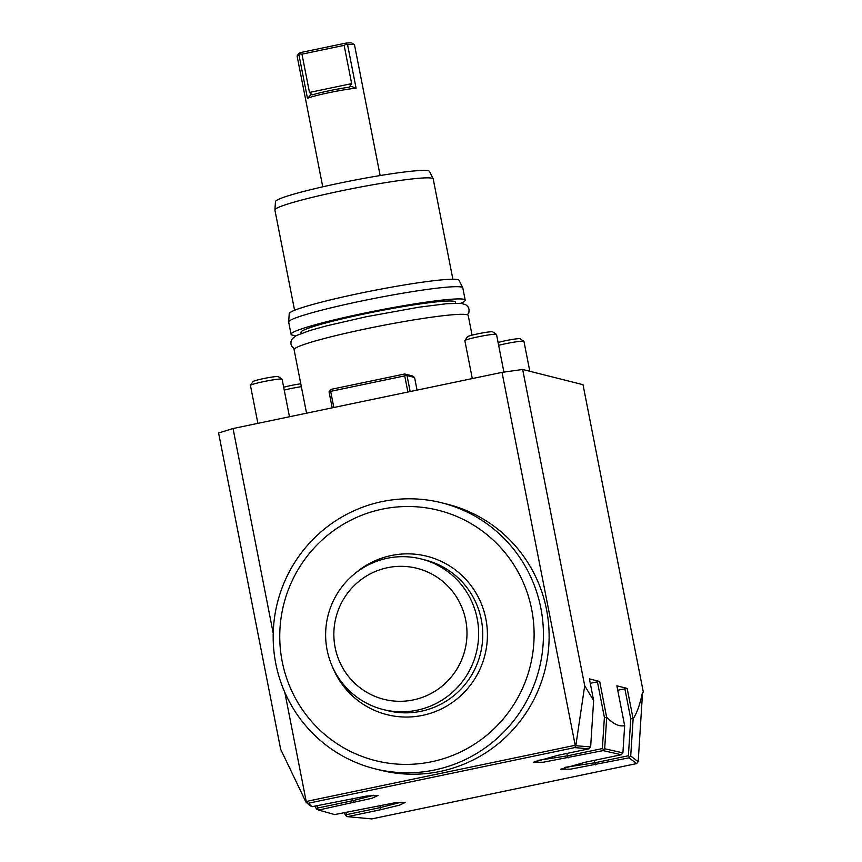 <?xml version="1.0" encoding="UTF-8"?>
<svg xmlns="http://www.w3.org/2000/svg" width="862" height="862" viewBox="0 0 862 862"><rect width="100%" height="100%" fill="white"/><g stroke="black" fill="none" stroke-linecap="round" stroke-linejoin="round"><path stroke-width="1.29" d="M305.935 802.048L280.646 749.24L218.592 432.983L233.052 428.543L502.029 372.362L522.663 369.475L583.014 384.689L643.408 692.498L642.556 692.682M642.567 692.369L638.182 761.76L630.715 755.985L633.128 718.8C637.007 712.939 640.121 704.103 642.492 692.272L642.567 692.369M642.492 692.272L643.408 692.498M638.182 761.76L636.555 763.613L371.824 818.9L347.451 816.659L381.079 809.633L380.347 807.575L346.729 814.601L346.298 816.142L347.451 816.659M636.555 763.613L629.109 757.827L570.579 769.152L560.709 769.195L585.19 762.267L621.297 754.724L603.098 750.619L543.146 762.245L533.276 762.277L557.757 755.349L589.069 748.809L574.652 747.613L308.219 803.265L312.055 806.67L366.522 796.057L378.062 795.443L372.072 798.244L318.595 810.043L334.682 814.579L393.956 802.964L405.496 802.36L399.505 805.162L381.079 809.633M343.884 812.661L346.298 816.142M345.608 812.306L346.729 814.601M314.986 806.056L316.408 808.965L318.595 810.043M575.848 745.716L575.202 745.285L306.215 801.466L305.945 802.069L309.857 805.582L312.055 806.67M308.219 803.265L305.924 802.069M575.848 745.695L574.652 747.613M306.215 801.466L284.805 692.326M273.222 633.279L233.052 428.543M522.663 369.475L584.705 685.732L593.638 700.504L589.425 678.9L599.715 681.486L606.697 717.604L604.391 717.346L597.42 681.81L599.715 681.486M606.697 717.604L604.682 748.755L622.903 752.871L624.659 725.588L616.858 685.807L627.148 688.404L633.128 718.8M624.659 725.588C619.455 726.881 613.485 724.123 606.74 717.292M575.202 745.285L502.029 372.362M575.827 745.673L584.705 685.732M374.787 768.764L380.487 770.197A137.123 135 -75.9 0 0 537.382 692.164A137.123 135 -75.9 0 0 489.099 522.781A137.123 135 -75.9 0 0 447.507 504.259L441.818 502.826A137.123 135 -75.9 0 0 284.923 580.859A137.123 135 -75.9 0 0 333.195 750.242A137.123 135 -75.9 0 0 374.787 768.764A137.123 135 -75.9 0 0 531.692 690.731A137.123 135 -75.9 0 0 483.41 521.348A137.123 135 -75.9 0 0 441.818 502.826M336.245 743.173A129.063 127.059 -75.9 0 0 512.664 706.323A129.063 127.059 -75.9 0 0 477.623 527.738A129.063 127.059 -75.9 0 0 301.204 564.578A129.063 127.059 -75.9 0 0 336.245 743.173M355.166 573.359A81.674 80.403 104.1 0 1 391.251 555.537A81.674 80.403 104.1 0 1 485.877 618.959A81.674 80.403 104.1 0 1 422.606 715.363A81.674 80.403 104.1 0 1 331.924 665.583M421.109 558.953L425.225 559.998A77.634 76.438 -75.9 0 1 482.731 636.824A77.634 76.438 -75.9 0 1 421.152 711.247A77.634 76.438 104.1 0 1 387.275 710.557L383.159 709.523A77.634 76.438 -75.9 0 0 417.036 710.213A77.634 76.438 -75.9 0 0 478.615 635.779A77.634 76.438 -75.9 0 0 421.109 558.953A77.634 76.438 -75.9 0 0 388.977 557.929A77.634 76.438 -75.9 0 0 325.685 631.803A77.634 76.438 -75.9 0 0 383.159 709.523M387.447 567.713A67.559 66.503 -75.9 0 0 335.124 647.448A67.559 66.503 -75.9 0 0 413.383 699.912A67.559 66.503 -75.9 0 0 465.717 620.177A67.559 66.503 -75.9 0 0 387.447 567.713M593.638 700.504L590.632 746.945L575.838 745.727M590.632 746.945L589.069 748.809M590.298 683.297L597.42 681.81M622.903 752.871L621.297 754.724M603.098 750.619L603.777 749.606L602.366 748.561L567.315 755.877L537.188 760.499M604.682 748.755L603.777 749.606M617.72 690.214L627.148 688.404M633.02 718.358L630.768 718.865L624.853 688.727M630.715 755.985L629.766 756.944L628.376 755.769L630.768 718.865M629.109 757.827L629.766 756.944M628.376 755.769L594.748 762.795L564.621 767.406M602.366 748.561L604.391 717.346M289.47 416.755L282.111 379.226A16.13 1.218 168.9 0 0 282.046 379.14A16.13 1.218 168.9 0 0 281.874 379.075A16.13 1.218 -11.1 0 0 265.388 381.263A16.13 1.218 -11.1 0 0 250.476 385.336A16.13 1.218 -11.1 0 0 250.443 385.433L257.889 423.361M250.476 385.336L253.019 381.575A12.908 0.981 -11.1 0 1 264.946 378.31A12.908 0.981 -11.1 0 1 278.135 376.565A12.908 0.981 168.9 0 1 278.275 376.619L282.046 379.14M503.904 372.104L496.512 334.445A16.13 1.218 168.9 0 0 496.447 334.359A16.13 1.218 168.9 0 0 496.275 334.294A16.13 1.218 -11.1 0 0 479.789 336.482A16.13 1.218 -11.1 0 0 464.877 340.555A16.13 1.218 -11.1 0 0 464.855 340.652L472.29 378.58M464.877 340.555L467.419 336.794A12.908 0.981 -11.1 0 1 479.347 333.529A12.908 0.981 -11.1 0 1 492.536 331.784A12.908 0.981 168.9 0 1 492.676 331.838L496.447 334.359M284.244 390.087A16.13 1.218 -11.1 0 1 301.344 386.661M283.684 387.253A12.908 0.981 -11.1 0 1 300.773 383.795M529.818 371.285L523.945 341.352A16.13 1.218 168.9 0 0 523.88 341.277A16.13 1.218 168.9 0 0 523.708 341.201A16.13 1.218 -11.1 0 0 498.645 345.306M498.085 342.473A12.908 0.981 -11.1 0 1 510.994 339.66A12.908 0.981 -11.1 0 1 519.969 338.701A12.908 0.981 168.9 0 1 520.109 338.755L523.88 341.277M417.046 390.12L414.568 377.459L407.015 375.552L410.161 391.553M333.831 407.5L330.663 391.348L404.731 375.875L407.898 392.027M404.731 375.875L405.679 374.733L407.015 375.552M332.193 407.834L329.058 391.844L329.661 390.605L330.663 391.348M329.661 390.605L330.62 389.462L404.687 373.989L412.23 375.897L414.568 377.459M404.687 373.989L405.679 374.733M306.549 413.189L294.093 349.692A88.732 6.724 -11.1 0 1 372.944 327.398A88.732 6.724 -11.1 0 1 466.913 314.705A88.732 6.724 168.9 0 1 468.228 315.535L472.074 335.178M301.183 333.465L300.967 332.366A78.647 5.959 -11.1 0 1 370.854 312.604A78.647 5.959 -11.1 0 1 454.155 301.344A78.647 5.959 168.9 0 1 455.308 302.077L455.524 303.187M296.453 335.523A88.732 6.724 168.9 0 1 292.38 335.135A88.732 6.724 -11.1 0 1 291.065 334.305A88.732 6.724 -11.1 0 1 369.917 312.012A88.732 6.724 -11.1 0 1 463.896 299.308A88.732 6.724 168.9 0 1 465.211 300.138L462.808 287.908A88.732 6.724 -11.1 0 0 462.765 287.779A88.732 6.724 -11.1 0 0 461.493 287.078A88.732 6.724 -11.1 0 0 368.408 299.599A88.732 6.724 -11.1 0 0 288.662 321.935A88.732 6.724 -11.1 0 0 288.673 322.076L291.065 334.305M460.685 303.305A88.732 6.724 168.9 0 0 465.211 300.138M288.662 321.935L289.233 313.628A86.566 6.562 -11.1 0 1 367.029 291.83A86.566 6.562 -11.1 0 1 457.862 279.622A86.566 6.562 -11.1 0 1 459.09 280.301L462.765 287.779M452.884 279.234L433.209 178.962A80.662 6.109 168.9 0 0 433.177 178.843A80.662 6.109 168.9 0 0 340.339 191.041A80.662 6.109 168.9 0 0 274.903 209.897A80.662 6.109 168.9 0 0 274.903 210.026L294.578 310.288M433.177 178.843L429.502 171.376A78.496 5.948 168.9 0 0 339.165 183.24A78.496 5.948 168.9 0 0 275.474 201.589L274.903 209.897M307.475 98.3L298.952 54.888L299.879 53.864L301.969 54.166L309.48 92.449L312.141 94.928L311.656 94.001L307.475 98.3A29.243 2.22 -11.1 0 1 356.081 88.15L347.569 44.738A29.243 2.22 -11.1 0 1 354.067 44.555A29.243 2.22 -11.1 0 1 354.379 44.673A29.243 2.22 -11.1 0 1 354.497 44.824L380.142 175.557M322.754 186.817L297.11 56.084A29.243 2.22 -11.1 0 1 297.153 55.901A29.243 2.22 -11.1 0 1 298.952 54.888M347.569 44.738L345.511 43.175A27.228 2.058 -11.1 0 1 352.019 43.1L354.379 44.673M356.081 88.15L350.004 85.995L349.401 87.148M346.201 44.199L344.143 45.352L351.653 83.636L350.004 85.995M312.141 94.928A27.228 2.058 -11.1 0 1 349.132 87.191M301.969 54.166L344.143 45.352M299.879 53.864L300.515 52.571L345.511 43.175M297.153 55.901L298.748 53.552A27.228 2.058 -11.1 0 1 300.515 52.571M373.774 795.27L352.914 800.658L317.862 807.985L317.345 809.44M316.742 805.69L317.862 807.985M401.207 802.188L380.347 807.575L379.894 805.248M595.48 764.853L594.274 760.359M568.047 757.935L566.84 753.453M309.48 92.449L351.653 83.636M353.646 802.716L352.461 798.341M294.492 348.841L292.164 346.869L290.947 344.143L291.033 341.266L292.315 338.68L296.366 335.577L309.512 330.631L326.601 325.847L366.522 316.688L419.04 307.184L446.656 303.715L460.739 303.305L465.695 304.652L467.861 306.56L469.036 309.189L468.95 312.173L467.527 314.899"/></g></svg>
